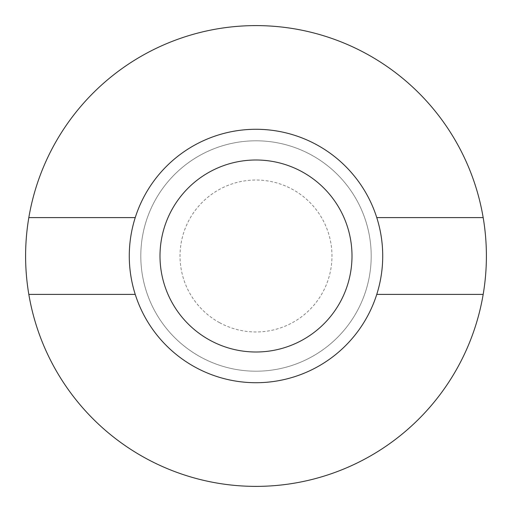 <?xml version="1.0" encoding="UTF-8"?>
<svg xmlns="http://www.w3.org/2000/svg" width="512" height="512" viewBox="0 0 512 512"><rect width="100%" height="100%" fill="white"/><g stroke="black" fill="none" stroke-linecap="round" stroke-linejoin="round"><path stroke-width="0.38" stroke-dasharray="2.56 1.92" d="M200.768 357.094A115.2 115.2 0 0 1 154.906 200.768A115.2 115.2 0 0 1 311.232 154.906A115.2 115.2 0 0 1 357.094 311.232A115.2 115.2 0 0 1 200.768 357.094A115.2 115.2 0 0 1 154.906 200.768A115.2 115.2 0 0 1 311.232 154.906A115.2 115.2 0 0 1 357.094 311.232A115.2 115.2 0 0 1 200.768 357.094M219.578 322.669A75.968 75.968 0 0 1 189.331 219.578A75.968 75.968 0 0 1 292.422 189.331A75.968 75.968 0 0 1 322.669 292.422A75.968 75.968 0 0 1 219.578 322.669M366.458 53.805A230.4 230.4 0 0 1 458.195 366.458A230.4 230.4 0 0 1 145.542 458.195A230.4 230.4 0 0 1 53.805 145.542A230.4 230.4 0 0 1 366.458 53.805M302.022 340.25A96 96 0 0 0 340.25 209.978A96 96 0 0 0 209.978 171.75A96 96 0 0 0 171.75 302.022A96 96 0 0 0 302.022 340.25M316.755 367.206A126.72 126.72 0 0 0 367.206 195.245A126.72 126.72 0 0 0 195.245 144.794A126.72 126.72 0 0 0 144.794 316.755A126.72 126.72 0 0 0 316.755 367.206M483.174 217.6L376.762 217.6M483.174 294.4L376.762 294.4M135.238 294.4L28.826 294.4M135.238 217.6L28.826 217.6"/><path stroke-width="0.77" d="M483.174 217.6A230.4 230.4 0 0 1 483.174 294.4L376.762 294.4A126.72 126.72 0 0 1 135.238 294.4L28.826 294.4A230.4 230.4 0 0 1 366.458 53.805A230.4 230.4 0 0 1 483.174 217.6L376.762 217.6A126.72 126.72 0 0 0 135.238 217.6L28.826 217.6M483.174 294.4A230.4 230.4 0 0 1 28.826 294.4M302.022 340.25A96 96 0 0 0 340.25 209.978A96 96 0 0 0 209.978 171.75A96 96 0 0 0 171.75 302.022A96 96 0 0 0 302.022 340.25M376.762 294.4A126.72 126.72 0 0 0 376.762 217.6M135.238 217.6A126.72 126.72 0 0 0 135.238 294.4"/></g></svg>

